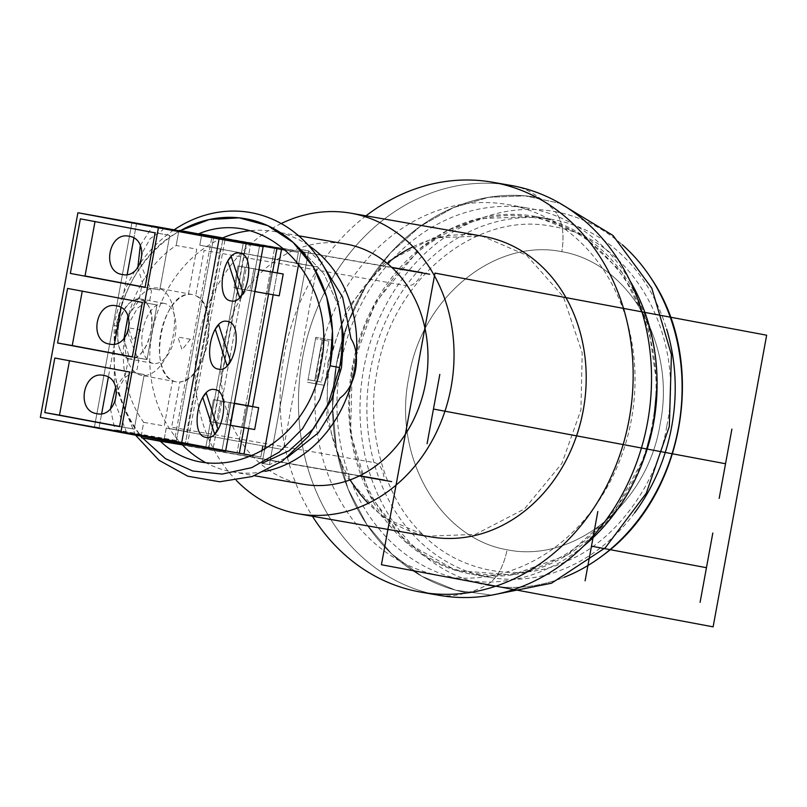 <?xml version="1.0" encoding="UTF-8"?>
<svg xmlns="http://www.w3.org/2000/svg" width="807" height="807" viewBox="0 0 807 807"><rect width="100%" height="100%" fill="white"/><g stroke="black" fill="none" stroke-linecap="round" stroke-linejoin="round"><path stroke-width="0.61" stroke-dasharray="4.04 3.03" d="M129.211 358.923A30.515 16.392 -79.4 0 1 129.11 358.903A30.515 16.392 -79.4 0 1 118.589 325.988A30.515 16.392 -79.4 0 1 140.226 298.893A30.515 16.392 -79.4 0 1 140.337 298.913A30.515 16.392 -79.4 0 1 150.859 331.828A30.515 16.392 -79.4 0 1 129.211 358.923M164.376 303.412A30.515 16.392 100.6 0 0 142.728 330.507A30.515 16.392 100.6 0 0 153.249 363.422A30.515 16.392 100.6 0 0 153.36 363.443A30.515 16.392 100.6 0 0 174.998 336.348A30.515 16.392 100.6 0 0 164.487 303.432A30.515 16.392 100.6 0 0 164.376 303.412M141.659 375.366A44.385 23.847 -79.4 0 1 141.497 375.336A44.385 23.847 -79.4 0 1 126.205 327.46A44.385 23.847 -79.4 0 1 157.678 288.049A44.385 23.847 -79.4 0 1 157.839 288.079A44.385 23.847 -79.4 0 1 173.132 335.944A44.385 23.847 -79.4 0 1 141.659 375.366M192.177 294.505A44.385 23.847 100.6 0 0 160.694 333.916A44.385 23.847 100.6 0 0 175.997 381.792A44.385 23.847 100.6 0 0 176.148 381.822A44.385 23.847 100.6 0 0 207.631 342.41A44.385 23.847 100.6 0 0 192.338 294.535A44.385 23.847 100.6 0 0 192.177 294.505M303.523 484.291A121.988 102.882 99.9 0 1 223.357 345.184A121.988 102.882 99.9 0 1 345.446 243.936M222.218 238.115A121.988 102.882 -80.1 0 0 152.14 332.756A121.988 102.882 -80.1 0 0 181.141 443.568M205.059 462.28A121.988 102.882 -80.1 0 0 232.305 471.873A121.988 102.882 -80.1 0 0 235.493 472.367A121.988 102.882 -80.1 0 0 264.898 471.409M308.375 245.298A121.988 102.882 -80.1 0 0 280.997 232.981A121.988 102.882 -80.1 0 0 274.229 231.518A121.988 102.882 -80.1 0 0 249.06 230.812M513.242 185.842A194.194 104.335 100.6 0 1 539.137 197.755A200.772 169.329 99.9 0 0 336.458 364.068A200.772 169.329 99.9 0 0 466.658 592.711A200.772 169.329 99.9 0 1 336.458 364.068A200.772 169.329 99.9 0 1 539.137 197.755A194.194 104.335 100.6 0 1 555.317 211.686A189.837 160.109 99.9 0 1 622.227 244.703A189.837 160.109 99.9 0 0 555.317 211.686C562.449 220.805 564.618 234.141 561.823 251.703C564.618 234.141 562.449 220.805 555.317 211.686A189.837 160.099 99.9 0 0 363.685 368.93A189.837 160.099 99.9 0 0 486.782 585.115A189.837 160.109 99.9 0 0 564.224 577.267A189.837 160.109 99.9 0 1 486.782 585.115A194.194 104.335 -79.4 0 1 466.658 592.711A194.194 104.335 -79.4 0 1 437.434 595.011A208.065 175.482 99.9 0 1 302.222 359.67A208.065 175.482 99.9 0 1 509.853 185.247M583.592 546.057A188.646 159.1 99.9 0 1 464.61 580.051A188.646 159.1 99.9 0 1 340.635 364.925A188.646 159.1 99.9 0 1 529.442 208.367A188.646 159.1 99.9 0 1 629.884 280.634M318.614 361.082A188.646 159.1 -80.1 0 0 442.579 576.208A188.646 159.1 -80.1 0 0 631.387 419.65A188.646 159.1 -80.1 0 0 507.411 204.534A188.646 159.1 -80.1 0 0 318.614 361.082M439.25 595.334A208.065 175.482 99.9 0 1 302.514 358.076A208.065 175.482 99.9 0 1 510.75 185.398M366.005 215.832A208.065 175.482 -80.1 0 0 284.155 354.868A208.065 175.482 -80.1 0 0 312.44 516.258M634.574 512.909A181.706 153.249 99.9 0 1 489.829 577.409A181.706 153.249 99.9 0 1 370.413 370.191A181.706 153.249 99.9 0 1 552.27 219.393A181.706 153.249 99.9 0 1 666.632 329.085M657.059 385.655A181.706 153.249 -80.1 0 0 534.123 216.226A181.706 153.249 -80.1 0 0 352.255 367.024A181.706 153.249 -80.1 0 0 471.671 574.241A181.706 153.249 -80.1 0 0 644.712 456.439M430.535 536.857A152.584 128.686 99.9 0 1 368.305 503.306M350.157 479.852A152.584 128.686 99.9 0 1 330.265 362.868A152.584 128.686 99.9 0 1 387.178 263.364M281.199 223.549A152.584 128.686 -80.1 0 0 198.108 339.818A152.584 128.686 -80.1 0 0 229.884 473.316A152.584 128.686 -80.1 0 0 236.34 480.447M413.053 246.75A152.584 128.686 99.9 0 1 482.969 236.239M486.782 585.115C496.719 578.972 503.497 567.2 507.119 549.779C573.948 563.558 647.577 504.284 660.176 423.806C676.478 344.367 628.824 263.011 561.823 251.703C494.994 237.924 421.355 297.198 408.766 377.676C392.454 457.115 440.108 538.471 507.119 549.779C573.948 563.558 647.577 504.284 660.176 423.806C676.478 344.367 628.824 263.011 561.823 251.703C494.994 237.924 421.355 297.198 408.766 377.676C392.454 457.115 440.108 538.471 507.119 549.779C503.497 567.2 496.719 578.972 486.782 585.115M135.536 435.165L114.332 383.728L114.16 325.322L116.238 325.756C109.338 368.264 117.64 405.094 141.154 436.254L143.707 422.354L164.265 425.935L172.577 380.642C147.711 371.361 161.783 294.706 188.404 294.404L196.716 249.111L176.168 245.52L178.71 231.629A128.999 108.794 -80.1 0 0 116.238 325.756L114.16 325.322A135.939 114.644 99.9 0 1 174.544 229.541M179.568 230.358L178.71 231.629L179.568 230.358L198.905 233.727L179.568 230.358M150.879 331.727C146.521 349.643 139.308 358.712 129.211 358.923C119.819 355.312 116.279 344.367 118.568 326.089C124.681 287.191 158.979 293.173 150.879 331.727M140.963 329.992L128.484 327.813L132.59 340.504L140.963 329.992M429.717 274.239L422.414 272.716C418.097 281.502 413.103 285.88 407.434 285.86L204.06 250.392L195.748 295.685C220.624 304.965 206.552 381.62 179.921 381.923L171.609 427.216L374.983 462.693C380.309 464.59 383.436 470.39 384.354 480.084L391.657 481.608M182.372 444.859L359.66 475.777L182.372 444.859M359.276 475.959L160.381 441.268M391.728 267.359L222.752 237.894L391.728 267.359M190.402 339.253L182.039 349.764L177.923 337.074L190.402 339.253M183.552 231.115L392.051 267.672M338.879 306.7L323.799 273.664L301.304 249.605L308.637 250.886L269.417 464.62L262.073 463.339L264.585 449.67L262.073 463.339L264.585 449.67L262.073 463.339L269.417 464.62L308.637 250.886L301.304 249.605L298.691 263.788L301.304 249.605L298.691 263.788L301.304 249.605L323.799 273.664L338.869 306.68M327.965 362.434L346.98 308.859L384.485 263.253L433.5 237.863L482.001 236.048L526.628 255.305L563.377 296.754L582.2 352.901L580.949 409.805L561.924 463.379L524.419 508.985L475.404 534.375L426.913 536.191L382.286 516.934L345.537 475.494L326.704 419.337L327.965 362.434M233.949 403.379L213.462 399.657L230.913 402.703L226.908 424.532L242.978 427.337L246.982 405.507L242.978 427.337L254.659 429.526L230.802 425.158L234.807 403.329L230.913 402.703L226.908 424.532L209.457 421.486L213.462 399.657L234.807 403.329L230.802 425.158L209.457 421.486L213.462 399.657L220.543 400.988L216.538 422.818L225.345 424.351L229.349 402.522L220.543 400.988L216.538 422.818L229.945 425.208L233.949 403.379L229.349 402.522L225.345 424.351L229.945 425.208L233.949 403.379M258.896 269.75L238.004 265.957L255.456 269.003L251.451 290.833L267.52 293.637L271.525 271.808L267.52 293.637L279.202 295.826L255.345 291.458L259.35 269.629L255.456 269.003L251.451 290.833L233.99 287.786L238.004 265.957L259.35 269.629L255.345 291.458L233.99 287.786L249.888 290.651L253.892 268.822L245.076 267.288L241.071 289.118L254.487 291.509L258.492 269.679L253.892 268.822L249.888 290.651L254.891 291.579L258.896 269.75M169.783 235.402L80.357 218.848L169.783 235.402L159.766 289.975L169.783 235.402M145.089 287.413L159.766 289.975L145.089 287.413M134.234 429.132L119.547 426.57L134.234 429.132L144.241 374.559L54.815 358.005L144.241 374.559L134.234 429.132L119.577 426.389L134.234 429.132M146.995 359.559L132.318 356.997L146.995 359.559L157.012 304.985L67.586 288.432L157.012 304.985L146.995 359.559L132.348 356.815L146.995 359.559M114.816 402.31L125.922 430.474L125.539 432.582L187.627 443.426L174.403 441.126L211.969 236.481M99.09 427.639L40.35 417.39L99.09 427.639L101.652 413.648L99.09 427.639M136.645 222.994L133.881 238.065L136.645 222.994M127.193 274.491L121.111 307.649L127.193 274.491M114.423 344.075L108.34 377.222L114.423 344.075M163.095 227.947L162.701 230.056L150.213 238.59L142.123 253.025M140.357 263.153L151.464 291.317L149.931 299.639L137.442 308.163L129.352 322.598M127.587 332.726L138.693 360.89L137.17 369.213L124.671 377.747L116.581 392.182M246.468 242.937L208.902 447.582L174.403 441.126L187.627 443.426L225.183 238.791M222.117 449.892L259.683 245.247L222.117 449.892L237.066 452.687L176.128 442.065L225.577 451.315L176.128 442.065L185.328 443.779L222.893 239.134L185.328 443.779L176.128 442.065L213.694 237.419L176.128 442.065L237.066 452.687L274.632 248.042L237.066 452.687L222.117 449.892M209.457 421.486L216.538 422.818L209.457 421.486M245.076 267.288L238.004 265.957L233.99 287.786L241.071 289.118L245.076 267.288M110.438 408.897L115.189 430.645L94.49 426.772L132.045 222.127L94.49 426.772L164.235 438.937L166.242 428.023L283.388 449.701L316.939 266.885L199.793 245.207L201.79 234.292L183.774 231.155L216.447 237.036L201.79 234.292L199.793 245.207L296.381 263.294L199.793 245.207L220.351 248.798L186.8 431.614L166.242 428.023L283.388 449.701L166.242 428.023L164.235 438.937L260.832 457.024L252.954 455.652L260.832 457.024L261.892 451.224L260.832 457.024L164.235 438.937L94.49 426.772L178.327 441.661L178.478 440.834L115.34 429.828L115.189 430.645L239.275 453.07L176.128 442.065L213.694 237.419L176.128 442.065L239.275 453.07L276.831 248.425M127.96 316.062L139.076 300.497L142.375 282.48L137.826 267.581M140.287 245.439L152.745 226M115.683 387.078L125.549 374.176L128.858 356.149L124.046 338.415M225.667 450.831L185.328 443.779L213.109 448.702L250.664 244.057L213.109 448.702L208.509 447.845L246.064 243.2L208.509 447.845L225.667 450.831M316.939 266.885L298.61 263.687L316.939 266.885M298.388 252.379L285.638 249.999L298.388 252.379L285.88 250.2L298.388 252.379L296.744 261.367L298.388 252.379M277.204 272.867L273.18 294.777L277.204 272.867M252.662 406.567L248.647 428.477L252.662 406.567M244.027 427.67L248.062 405.709L244.027 427.67M268.57 293.97L272.605 272.009L268.57 293.97M243.321 242.776L205.765 447.421L243.321 242.776M666.875 425.692C685.768 334.29 631.346 238.721 553.531 226.666C476.624 209.749 391.899 279.272 377.101 371.432C365.046 429.031 384.314 498.363 422.222 533.871C458.164 572.042 520.011 583.622 567.109 560.996C615.095 541.578 657.685 483.827 666.875 425.692M336.458 364.068L347.827 323.163L366.156 285.496L390.628 252.752L420.144 226.404L453.363 207.641L488.82 197.291L524.903 195.829L559.997 203.324L524.903 195.829L488.82 197.291L453.363 207.641L420.144 226.404L390.628 252.752L366.156 285.496L347.827 323.163L336.458 364.068L332.555 406.899L336.489 449.186L348.079 488.992L366.792 524.489L391.768 554.036L421.849 576.279L455.662 590.199L491.655 595.142L455.662 590.199L421.849 576.279L391.768 554.036L366.792 524.489L348.079 488.992L336.489 449.186L332.555 406.899L336.458 364.068M644.682 456.53L613.31 513.797L567.008 555.155L512.122 574.917L456.026 570.499L406.214 542.496L369.384 494.62L350.561 433.369L352.255 367.034L374.912 303.22L419.569 248.919L447.925 230.207L477.946 218.677L535.697 216.518L581.524 234.524L621.925 272.363L648.515 326.028L657.059 385.726M652.389 423.221L652.389 423.221C661.205 378.059 654.285 333.523 631.619 289.612C605.764 248.324 573.716 224.417 535.444 217.88C497.405 210.123 458.991 220.846 420.215 250.029C383.476 282.813 361.203 321.882 353.405 367.246L353.405 367.246C332.837 465.952 395.47 567.936 480.437 574.07C557.344 584.369 637.55 514.009 652.389 423.221M324.656 338.819L316.384 383.839L324.444 385.343L307.578 382.306L324.444 385.343L332.706 340.332L324.656 338.819L315.84 337.286L332.706 340.332L324.656 338.819L316.384 383.839L307.578 382.306L315.84 337.286L324.656 338.819M314.68 380.793L322.185 339.868L328.893 341.129L321.388 382.054L308.062 379.643L314.78 380.894L321.388 382.054L314.68 380.793L322.185 339.868L328.893 341.129L315.577 338.718L322.185 339.868L315.577 338.718L308.062 379.643L314.68 380.793M176.158 245.52L178.71 231.629C112.587 267.107 92.018 379.189 141.154 436.254L143.707 422.354C106.02 370.847 122.704 279.968 176.158 245.52M321.196 262.295L308.637 250.886L269.417 464.62L287.141 457.519M153.249 363.422L129.11 358.903M164.487 303.432L140.337 298.913M175.997 381.792L141.497 375.336M192.338 294.535L157.839 288.079M232.305 471.873L254.477 475.737M274.229 231.518L298.62 235.775M442.579 576.208L464.61 580.051M507.411 204.534L529.442 208.367M471.671 574.241L489.829 577.409M534.123 216.226L552.27 219.393"/><path stroke-width="1.21" d="M298.62 235.775L345.446 243.936A121.988 102.882 99.9 0 1 425.612 383.053A121.988 102.882 99.9 0 1 303.523 484.291L254.477 475.737M181.141 443.568A121.988 102.882 -80.1 0 0 205.059 462.28M264.898 471.409A121.988 102.882 -80.1 0 0 354.394 370.635A121.988 102.882 -80.1 0 0 308.375 245.298M249.06 230.812A121.988 102.882 -80.1 0 0 222.218 238.115M509.853 185.247A208.065 175.482 99.9 0 1 510.75 185.398A208.065 175.482 99.9 0 1 512.556 185.721A194.194 104.335 100.6 0 1 513.242 185.842L510.75 185.398A208.065 175.482 99.9 0 1 647.486 422.666A208.065 175.482 99.9 0 1 439.25 595.334L420.891 592.136A208.065 175.482 -80.1 0 0 629.127 419.458A208.065 175.482 -80.1 0 0 492.391 182.2A208.065 175.482 -80.1 0 0 366.005 215.832M629.884 280.634A188.646 159.1 99.9 0 1 653.408 423.493A188.646 159.1 99.9 0 1 583.592 546.057M312.44 516.258A208.065 175.482 -80.1 0 0 420.891 592.136M666.632 329.085A181.706 153.249 99.9 0 1 671.686 426.61A181.706 153.249 99.9 0 1 634.574 512.909M644.712 456.439A181.706 153.249 -80.1 0 0 653.539 423.443A181.706 153.249 -80.1 0 0 657.059 385.655M350.813 213.189L482.969 236.239A152.584 128.686 99.9 0 1 583.249 410.238A152.584 128.686 99.9 0 1 430.535 536.857L298.378 513.807A152.584 128.686 -80.1 0 0 451.093 387.178A152.584 128.686 -80.1 0 0 350.813 213.189A152.584 128.686 -80.1 0 0 281.199 223.549M368.305 503.306A152.584 128.686 99.9 0 1 350.157 479.852M236.34 480.447A152.584 128.686 -80.1 0 0 298.378 513.807M387.178 263.364A152.584 128.686 99.9 0 1 413.053 246.75M622.227 244.703A189.837 160.109 99.9 0 1 650.876 277.901A189.837 160.109 99.9 0 1 602.405 555.741A189.837 160.109 99.9 0 1 564.224 577.267A189.837 160.109 99.9 0 0 678.778 425.914A189.837 160.109 99.9 0 0 622.227 244.703M160.381 441.278L142.516 437.929L165.455 458.648L192.681 471.006L222.167 474.082L251.723 467.636L279.172 452.162L302.464 428.81L319.875 399.294L330.124 365.803A128.999 108.794 -80.1 0 0 293.072 242.352A128.999 108.794 -80.1 0 0 180.576 230.56L179.568 230.358L180.576 230.55L209.346 219.514L239.144 217.84L267.763 225.647L293.072 242.362L313.197 266.744L326.653 296.976L332.444 330.84L330.124 365.803L319.875 399.294L302.464 428.81L279.172 452.162L251.723 467.636L222.167 474.082L192.681 471.006L165.455 458.648L142.516 437.929L141.507 437.727L182.372 444.859L160.381 441.268C214.067 493.097 308.819 447.512 320.934 364.028C339.172 281.734 266.915 204.978 198.441 233.899L183.552 231.115M174.544 229.541A135.939 114.644 99.9 0 1 297.309 234.666A135.939 114.644 99.9 0 1 339.545 367.528L330.124 365.803L339.545 367.528L328.167 404.115L308.678 436.093L282.662 460.888L252.167 476.534L219.665 481.779L187.728 476.191L158.918 460.232L135.536 435.165M141.114 436.194L141.507 437.727L141.114 436.194M231.246 256.576L227.766 260.954L239.618 297.511L243.099 293.133L231.246 256.576M218.727 324.797L215.247 329.165L227.1 365.722L230.58 361.354L218.727 324.797M206.209 393.009L202.728 397.377L214.581 433.934L218.061 429.566L206.209 393.009M163.095 227.947L77.906 212.745L40.35 417.39L225.577 451.315L181.525 443.638L219.08 238.993L263.132 246.68L77.906 212.745L40.35 417.39L120.848 432.461L158.404 227.816L219.08 238.993L181.525 443.638L225.577 451.315L263.132 246.68L225.577 451.315L263.132 246.68L219.08 238.993L181.525 443.638L120.848 432.461L158.404 227.816L77.906 212.745L276.831 248.425L152.745 226M359.66 475.777L384.354 480.084L359.66 475.777M391.657 481.608L359.276 475.959M422.414 272.716L391.728 267.359L422.414 272.716M222.752 237.894L198.905 233.727L222.752 237.894M392.051 267.672L429.717 274.239M298.691 263.788L264.585 449.67L298.691 263.788M338.879 306.7L343.671 337.417L341.482 367.669L331.475 399.707L313.398 428.749L289.118 450.73L262.073 463.339L289.128 450.73L313.398 428.749L331.475 399.707L341.482 367.669L343.671 337.407L338.869 306.68M258.664 407.696L233.949 403.379L258.664 407.696L254.659 429.526L229.945 425.208L254.659 429.526L258.664 407.696L234.393 403.258L258.664 407.696M283.207 273.997L279.202 295.826L254.487 291.509L279.202 295.826L283.207 273.997L258.492 269.679L283.207 273.997M80.357 218.848L155.105 232.84L145.089 287.413L70.34 273.422L80.357 218.848L155.105 232.84L145.089 287.413L70.34 273.422L80.357 218.848M85.028 275.984L145.119 287.231L85.028 275.984L95.044 221.411L85.028 275.984M129.191 236.269C150.142 239.104 142.738 279.404 122.18 274.471C101.198 271.747 108.632 231.216 129.191 236.269M59.486 415.141L44.799 412.579L54.815 358.005L129.564 372.007L119.547 426.57L44.799 412.579L54.815 358.005L129.564 372.007L119.547 426.57L44.799 412.579L119.577 426.389L59.486 415.141L69.503 360.568L59.486 415.141M103.649 375.426C124.631 378.15 117.186 418.682 96.638 413.628C75.687 410.793 83.081 370.494 103.649 375.426M72.257 345.557L57.569 342.995L67.586 288.432L142.335 302.423L132.318 356.997L57.569 342.995L67.586 288.432L142.335 302.423L132.318 356.997L57.569 342.995L132.348 356.815L72.257 345.557L82.274 290.994L72.257 345.557M116.42 305.853C137.402 308.567 129.957 349.108 109.409 344.054C88.457 341.21 95.851 300.91 116.42 305.853M133.881 238.065L127.193 274.491L133.881 238.065M121.111 307.649L114.423 344.075L121.111 307.649M108.34 377.222L101.652 413.648L108.34 377.222M142.123 253.025L140.357 263.153M129.352 322.598L127.587 332.726M116.581 392.182L114.816 402.31M206.017 437.344C189.201 435.77 198.451 385.393 214.773 389.599C231.619 391.022 222.318 441.701 206.017 437.344M231.054 300.92C214.248 299.336 223.489 248.97 239.82 253.166C256.656 254.598 247.356 305.268 231.054 300.92M218.536 369.132C201.72 367.558 210.97 317.181 227.302 321.378C244.138 322.81 234.837 373.49 218.536 369.132M246.468 242.937L213.694 237.419L263.132 246.68L213.694 237.419L276.831 248.425M225.153 238.953L211.969 236.481M222.893 239.134L250.664 244.057L222.893 239.134M137.826 267.581L140.287 245.439M110.438 408.897L115.683 387.078M124.046 338.415L127.96 316.062M252.954 455.652L225.667 450.831L239.346 453.221L244.027 427.67L239.346 453.221L252.954 455.652M262.83 446.11L261.892 451.224L262.83 446.11M298.61 263.687L296.381 263.294L296.744 261.367L296.381 263.294L298.61 263.687M285.638 249.999L216.447 237.036L285.638 249.999M285.88 250.2L281.502 249.434L277.204 272.867L281.502 249.434L246.064 243.2L276.902 248.576L272.605 272.009L276.902 248.576L285.88 250.2M273.18 294.777L252.662 406.567L273.18 294.777M248.647 428.477L243.946 454.079L248.647 428.477M248.062 405.709L268.57 293.97L248.062 405.709M559.997 203.324L612.977 235.452L651.784 288.17L671.414 354.666L669.336 426.399L646.306 493.208L605.331 547.751L551.534 583.209L491.655 595.142L551.534 583.209L605.331 547.751L646.306 493.198L669.336 426.399L671.414 354.666L651.784 288.17L612.977 235.452L559.997 203.324M657.059 385.726L653.539 423.443L644.682 456.53M321.196 262.295L342.602 297.117L351.025 338.829C361.728 354.798 355.857 386.835 340.181 397.871L318.311 432.865L287.141 457.519M766.65 335.208L434.963 273.099L381.429 564.739L713.126 626.847L766.65 335.208M427.095 443.709L439.815 374.398M706.458 567.694L591.47 546.168M719.178 498.393L731.899 429.092M700.093 602.355L712.813 533.044M585.105 580.818L597.826 511.517M725.533 463.743L433.46 409.048M492.391 182.2L510.75 185.398M650.866 277.901C708.223 361.314 684.608 496.658 602.405 555.741"/></g></svg>
